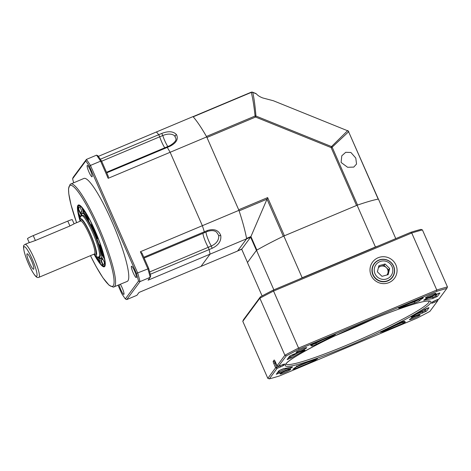 <?xml version="1.0" encoding="UTF-8"?>
<svg xmlns="http://www.w3.org/2000/svg" width="471" height="471" viewBox="0 0 471 471"><rect width="100%" height="100%" fill="white"/><g stroke="black" fill="none" stroke-linecap="round" stroke-linejoin="round"><path stroke-width="0.71" d="M355.782 158.044L356.541 164.038L353.768 167.099L347.604 167.276L341.092 162.46L341.793 155.813L345.714 152.31L350.901 152.48L355.782 158.044M252.715 92.281A2.231 1.59 100.6 0 0 252.321 92.128A2.231 1.59 100.6 0 1 252.715 92.281L252.727 92.404C254.034 97.968 255.111 105.845 255.959 116.037L255.576 117.049L206.957 137.479L238.685 209.766L267.646 197.596L284.407 235.777L356.535 205.474L331.125 147.582L331.507 146.569L347.569 130.738L273.398 100.759L347.569 130.738A2.231 2.061 47.6 0 1 348.617 131.75L332.149 147.188L357.56 205.073A78.192 7.459 -23.7 0 1 378.189 199.121L348.617 131.75A2.231 1.731 124.6 0 0 348.022 130.82A2.231 1.731 124.6 0 1 348.617 131.75L378.354 199.092M273.398 100.759L262.7 97.933C259.768 96.791 257.672 95.442 256.407 93.894L252.727 92.404A2.231 2.014 165.8 0 0 251.279 92.41L193.192 116.82A78.192 12.764 67.2 0 1 206.451 136.466L255.076 116.037C253.999 105.851 252.733 97.974 251.279 92.41A2.231 0.365 -112.8 0 0 251.043 92.269A2.231 0.365 -112.8 0 0 251.014 92.287L193.045 116.649M237.625 250.961A2.231 0.365 -112.8 0 0 237.655 250.937L241.753 248.982M267.646 197.596L267.016 199.151L283.312 236.277A78.192 7.459 -23.7 0 0 256.866 250.101L250.925 236.566L267.016 199.151L239.115 210.878A78.192 12.764 67.2 0 1 246.563 238.397L250.925 236.566L250.625 237.166L246.563 238.874L237.655 250.937M247.528 262.465L256.436 250.401L250.625 237.166L241.717 249.23L247.516 262.506L241.694 249.247M255.653 93.47L256.407 93.894L255.653 93.47M255.977 93.558L252.744 92.257A2.231 2.231 0 0 0 252.321 92.128L252.321 92.128A2.231 1.59 100.6 0 0 251.279 92.41A2.231 1.59 100.6 0 1 252.321 92.128A2.231 2.231 0 0 0 251.043 92.269L193.033 116.643M255.959 116.037A2.231 1.372 174.6 0 0 255.076 116.037A2.231 0.365 -112.8 0 1 255.576 117.049L331.125 147.582L332.149 147.188A2.231 1.442 45.4 0 0 331.507 146.569L255.959 116.037M347.592 130.62A2.231 1.731 124.6 0 1 348.022 130.82A2.231 2.231 0 0 0 347.586 130.585M395.781 238.614L378.425 199.08A78.192 7.459 156.3 0 0 357.106 205.232L375.428 246.981A78.192 7.459 -23.7 0 1 377.783 246.174A78.192 7.459 156.3 0 0 375.428 246.981L302.164 277.76A78.192 7.459 156.3 0 0 299.409 279.103A78.192 7.459 -23.7 0 1 302.164 277.76L283.842 236.018A78.192 7.459 156.3 0 0 256.507 250.307L273.863 289.842M262.1 295.918L247.458 262.559L256.507 250.307M283.842 236.018L357.106 205.232M164.762 147.8A10.056 1.643 67.2 0 1 161.677 141.906A10.056 1.643 67.2 0 1 159.716 136.82L158.709 134.712A78.192 12.764 -112.8 0 0 156.425 131.968L192.998 116.602A78.192 12.764 67.2 0 1 206.704 136.914L238.938 210.331A78.192 12.764 67.2 0 1 246.633 238.779L237.584 251.031L201.005 266.398L210.06 254.146A78.192 12.764 -112.8 0 0 209.13 249.565L208.223 247.322A10.056 1.643 67.2 0 1 205.921 242.7A10.056 1.643 67.2 0 1 202.907 233.351M175.889 138.527A10.056 10.056 0 0 0 175.889 138.509L174.535 135.677C171.609 133.617 167.688 133.57 162.766 135.536L101.642 161.223M203.407 235.771A10.056 1.643 -112.8 0 0 208.223 247.322L211.273 246.039C216.083 243.843 218.585 240.652 218.78 236.466L218.585 235.276L216.719 232.321A10.056 10.056 0 0 0 216.678 232.285M144.155 258.037L204.432 232.709L204.32 231.809A78.192 12.764 -112.8 0 0 202.359 225.697L170.131 152.28A78.192 12.764 -112.8 0 0 167.264 147.388L167.27 147.394A78.192 12.764 -112.8 0 1 170.131 152.28L108.159 178.321L100.623 161.153A89.36 14.589 -112.8 0 0 96.567 155.147L86.405 159.416L85.787 160.923L72.605 178.774A88.248 14.407 -112.8 0 0 73.647 182.754M100.341 159.239L161.759 133.428C168.459 130.856 173.369 131.256 176.501 134.624C178.544 138.951 176.484 142.778 170.314 146.11L106.746 172.822M206.704 136.914L170.131 152.28L202.359 225.697L238.938 210.331M143.802 257.237L207.37 230.525C214.128 228.5 218.585 230.125 220.746 235.412C221.482 240.899 218.626 245.191 212.174 248.288L209.13 249.565L208.223 247.322L149.666 271.926M246.633 238.779L148.082 280.186L150.196 277.325A89.36 14.589 -112.8 0 0 147.923 268.906L136.449 273.386L89.49 166.41A88.248 14.407 -112.8 0 0 85.787 160.923M91.892 224.726L91.874 225.721A26.14 4.268 67.2 0 1 94.683 231.75A26.14 4.268 67.2 0 1 97.291 238.055L96.885 238.226L97.974 238.679A31.274 5.104 -112.8 0 0 94.854 231.143A31.274 5.104 -112.8 0 0 91.498 223.925L91.468 225.892A26.14 4.268 67.2 0 1 94.277 231.92A26.14 4.268 67.2 0 1 96.885 238.226M81.671 215.73L82.625 215.324A22.343 3.65 67.2 0 1 93.794 232.527A22.343 3.65 67.2 0 1 99.934 256.518L98.981 256.919A22.343 3.65 -112.8 0 0 99.263 256.689A22.343 3.65 -112.8 0 0 92.834 232.927A22.343 3.65 -112.8 0 0 81.671 215.73L80.288 216.972L79.87 221.335M81.689 215.724A24.215 3.951 67.2 0 1 83.396 213.616M81.024 216.107A24.939 4.074 67.2 0 1 83.061 213.339A24.939 4.074 67.2 0 1 94.141 232.103A24.939 4.074 67.2 0 1 101.659 257.602A24.939 4.074 67.2 0 1 98.256 257.113M101.695 257.166A24.215 3.951 67.2 0 1 98.992 256.913M88.13 217.525A31.274 5.104 -112.8 0 0 82.26 208.83L83.75 213.275A26.14 4.268 67.2 0 1 88.654 220.54L88.13 217.525M103.938 258.208A31.274 5.104 -112.8 0 0 100.641 246.033L99.116 244.367A26.14 4.268 67.2 0 1 101.866 254.54L103.938 258.208M102.519 264.667A31.274 5.104 -112.8 0 0 103.455 264.731A31.274 5.104 -112.8 0 0 104.338 262.206L102.201 257.884A26.14 4.268 67.2 0 1 101.465 259.998A26.14 4.268 67.2 0 1 100.682 259.939L102.519 264.667L102.925 264.496A31.274 5.104 -112.8 0 0 103.649 264.62M95.784 256.389A31.274 5.104 -112.8 0 0 100.423 262.965L98.928 258.52A26.14 4.268 67.2 0 1 97.785 257.137M80.488 216.666L78.745 213.587A31.274 5.104 -112.8 0 0 79.817 218.379M80.164 207.128A31.274 5.104 -112.8 0 0 79.228 207.063A31.274 5.104 -112.8 0 0 78.345 209.589L80.476 213.916A26.14 4.268 67.2 0 1 81.218 211.803A26.14 4.268 67.2 0 1 82.001 211.856L80.164 207.128M79.44 207.005A31.274 5.104 -112.8 0 0 78.751 209.418L78.345 209.589M81.218 211.803L81.624 211.632A26.14 4.268 67.2 0 1 81.889 211.573M78.751 209.418L80.541 213.051M79.411 214.764A31.274 5.104 -112.8 0 0 80.041 217.502M96.573 256.848A31.274 5.104 -112.8 0 0 100.07 261.917M101.2 260.051L102.925 264.496M102.548 258.573A26.14 4.268 67.2 0 1 101.871 259.827L101.465 259.998M99.834 245.155A26.14 4.268 67.2 0 1 102.272 254.369L103.679 256.86M102.272 254.369L101.866 254.54M97.291 238.055L97.815 238.273M91.874 225.721L91.468 225.892M83.02 209.713L84.156 213.104A26.14 4.268 67.2 0 1 88.436 219.28M84.156 213.104L83.75 213.275M94.695 255.429A33.512 5.469 -112.8 0 0 104.321 266.792A33.512 5.469 -112.8 0 0 95.107 230.802A33.512 5.469 -112.8 0 0 78.363 205.003A33.512 5.469 -112.8 0 0 79.74 219.833M120.346 284.29A6.147 1.001 67.2 0 1 122.166 287.793A6.147 1.001 67.2 0 1 123.855 294.393A6.147 1.001 67.2 0 1 120.788 289.659A6.147 1.001 67.2 0 1 119.098 284.814M134.588 270.972A6.147 1.001 67.2 0 1 136.278 277.572A6.147 1.001 67.2 0 1 133.211 272.844A6.147 1.001 67.2 0 1 131.521 266.245A6.147 1.001 67.2 0 1 134.588 270.972M90.344 170.178A6.147 1.001 67.2 0 1 92.033 176.778A6.147 1.001 67.2 0 1 88.966 172.05A6.147 1.001 67.2 0 1 87.276 165.451A6.147 1.001 67.2 0 1 90.344 170.178M90.461 255.653L96.19 266.71L102.872 277.713L109.137 285.279L113.34 287.139L127.199 281.411A55.849 9.12 -112.8 0 0 111.839 221.429A55.849 9.12 -112.8 0 0 83.932 178.432L70.126 184.326L68.519 188.665L68.784 193.775L71.021 204.767L76.614 222.701A54.736 8.937 -112.8 0 1 71.256 185.38A54.736 8.937 -112.8 0 1 97.491 227.575A54.736 8.937 -112.8 0 1 113.811 284.46A54.736 8.937 -112.8 0 1 90.479 255.647M148.642 268.264L147.923 268.906L140.387 251.744L141.995 253.127L148.642 268.264A88.248 14.407 -112.8 0 1 150.72 275.941L150.196 277.325L140.04 281.593L126.758 299.574L136.914 295.305L139.033 292.438L201.005 266.398L210.06 254.146A78.192 12.764 -112.8 0 0 209.13 249.571L150.296 274.287M89.49 166.41L90.461 165.427L100.623 161.153L101.683 161.282L108.324 176.419L108.159 178.321M158.709 134.712A78.192 12.764 -112.8 0 0 156.425 131.968L98.374 156.36M204.326 231.809A78.192 12.764 -112.8 0 0 202.359 225.697L140.387 251.744M101.683 161.282A88.248 14.407 -112.8 0 0 97.98 155.801L96.567 155.147M126.758 299.574L125.339 298.92L138.527 281.069L140.04 281.593A89.36 14.589 -112.8 0 0 137.762 273.174L90.461 165.427A89.36 14.589 -112.8 0 0 86.405 159.416L73.123 177.396L72.605 178.774M138.527 281.069A88.248 14.407 -112.8 0 0 136.449 273.386M118.05 285.255L121.642 293.433A88.248 14.407 -112.8 0 0 125.339 298.92M431.377 294.787A5.811 0.553 -23.7 0 1 435.999 293.298A5.811 0.553 -23.7 0 1 430.076 296.559A5.811 0.553 -23.7 0 1 425.413 297.949A5.811 0.553 -23.7 0 1 431.377 294.787M415.404 316.412A5.811 0.553 -23.7 0 1 420.026 314.922A5.811 0.553 -23.7 0 1 414.103 318.178A5.811 0.553 -23.7 0 1 409.44 319.573A5.811 0.553 -23.7 0 1 415.404 316.412M286.091 370.748A5.811 0.553 -23.7 0 1 290.713 369.258A5.811 0.553 -23.7 0 1 284.784 372.514A5.811 0.553 -23.7 0 1 280.121 373.909A5.811 0.553 -23.7 0 1 286.091 370.748M302.064 349.123A5.811 0.553 -23.7 0 1 306.686 347.633A5.811 0.553 -23.7 0 1 300.757 350.889A5.811 0.553 -23.7 0 1 296.094 352.284A5.811 0.553 -23.7 0 1 302.064 349.123M378.078 257.755A13.63 13.382 -143.5 0 1 395.923 264.967A13.63 13.382 -143.5 0 1 388.981 282.594A13.63 13.382 -143.5 0 1 371.136 275.382A13.63 13.382 -143.5 0 1 378.078 257.755M387.839 280.899A11.392 11.186 36.5 0 0 392.09 263.595A11.392 11.186 36.5 0 0 374.115 263.742A11.392 11.186 36.5 0 0 387.839 280.899M373.144 319.02A77.073 7.353 -23.7 0 1 343.612 332.137A77.073 7.353 -23.7 0 1 337.118 334.834M375.104 318.219A78.192 7.459 -23.7 0 1 343.489 332.308A78.192 7.459 -23.7 0 1 335.199 335.735M302.235 277.919L375.499 247.134M438.107 299.338L437.612 300.922L429.858 311.419A116.172 11.08 -23.7 0 1 416.888 318.202L279.45 375.952A116.172 11.08 -23.7 0 1 269.33 378.872L267.822 378.343L242.795 321.322L243.407 319.815L260.386 296.836A116.172 11.08 -23.7 0 1 273.357 290.054L410.794 232.303A116.172 11.08 -23.7 0 1 420.915 229.383L422.422 229.913A117.285 11.192 -23.7 0 0 411.742 232.992L436.77 290.012A117.285 11.192 -23.7 0 1 447.45 286.927L422.422 229.913M260.386 296.836L259.862 298.214A117.285 11.192 -23.7 0 1 273.551 291.06L273.357 290.054M410.794 232.303L411.742 232.992L273.551 291.06L298.579 348.075L436.77 290.012L436.717 291.355A116.172 11.08 -23.7 0 1 446.832 288.435L447.45 286.927M242.795 321.322L259.862 298.214L284.89 355.234A117.285 11.192 -23.7 0 1 298.579 348.075L299.279 349.105A116.172 11.08 -23.7 0 0 286.309 355.888L278.443 366.32M267.822 378.343L275.612 367.792L273.798 363.53A2.231 0.365 67.2 0 1 273.215 361.298L274.134 360.056A2.231 0.365 67.2 0 1 274.228 360.038A2.231 0.365 67.2 0 1 275.211 361.616L277.101 365.779L284.89 355.234L286.309 355.888M275.088 361.339L274.681 361.887L274.97 363.006L277.072 368.387L269.33 378.872M439.06 298.932L446.832 288.435M436.717 291.355L299.279 349.105M433.826 301.204L438.171 299.491L437.612 300.904L437.259 299.697M378.378 267.787A5.587 5.487 -143.5 0 1 387.916 272.945A5.587 5.487 -143.5 0 1 386.897 275.005M376.818 263.66A9.355 9.184 36.5 0 0 377.094 276.736A9.355 9.184 36.5 0 0 390.235 276.689A9.355 9.184 36.5 0 0 389.964 263.613A9.355 9.184 36.5 0 0 376.818 263.66M375.316 262.671A11.169 10.968 36.5 0 0 376.205 278.797A11.169 10.968 36.5 0 0 392.308 277.089A11.169 10.968 36.5 0 0 390.441 262.1A11.169 10.968 36.5 0 0 375.316 262.671M387.439 274.858L388.681 269.859L384.053 265.373L378.613 266.845M378.902 265.679L377.377 271.844L381.999 276.336L388.151 274.664L389.682 268.505L385.06 264.013L378.902 265.679M384.053 265.373L385.06 264.013M388.681 269.859L389.682 268.505M29.226 242.612L27.506 238.697A5.587 0.536 -23.7 0 1 33.247 235.606L67.789 221.087A5.587 0.536 -23.7 0 1 72.275 219.692L74.065 223.772M27.03 253.875A8.378 1.366 67.2 0 1 27.271 253.775A8.378 1.366 67.2 0 1 31.639 260.975A8.378 1.366 67.2 0 1 33.735 269.147A8.378 1.366 67.2 0 1 33.729 269.147A8.378 1.366 67.2 0 1 29.438 262.783A8.378 1.366 67.2 0 1 27.03 253.875M74.029 223.878L69.938 225.98L35.39 240.493L29.326 242.659M348.781 131.803L348.793 131.756A2.231 2.231 0 0 0 348.022 130.82L348.022 130.82M205.957 232.068A10.056 1.643 67.2 0 0 208.971 241.417A10.056 1.643 67.2 0 0 211.273 246.039L212.174 248.288M167.806 146.516A10.056 1.643 67.2 0 1 164.72 140.623A10.056 1.643 67.2 0 1 162.766 135.536L161.759 133.428M218.585 235.276A1.79 1.119 -15.1 0 0 220.746 235.412M204.443 232.703L207.475 231.426L207.37 230.525M106.505 172.28L169.884 145.645L170.314 146.11M175.2 136.437A1.79 1.36 -34 0 1 176.501 134.624M79.74 219.18A32.617 5.322 67.2 0 1 80.553 206.428A32.617 5.322 67.2 0 1 95.007 230.937A32.617 5.322 67.2 0 1 104.898 263.101A32.617 5.322 67.2 0 1 95.166 255.883M113.994 286.963A55.849 9.12 -112.8 0 0 98.633 226.975A55.849 9.12 -112.8 0 0 70.721 183.978M416.864 313.963A12.705 1.213 -23.7 0 1 422.422 311.884A1.119 0.807 72 0 1 422.134 313.227A11.587 1.107 156.3 0 0 416.058 315.535A11.587 1.107 156.3 0 0 414.604 316.153A3.721 0.353 -23.7 0 1 411.401 317.307A3.721 0.353 -23.7 0 1 412.19 316.536A85.092 8.119 156.3 0 0 424.265 309.6L429.04 307.716L426.502 311.148L422.134 313.227M292.55 354.645L294.034 354.08A11.587 1.107 156.3 0 0 301.558 351.148A3.721 0.353 -23.7 0 1 302.029 350.954A3.721 0.353 -23.7 0 1 304.843 349.988A3.721 0.353 -23.7 0 1 303.978 350.771A85.092 8.119 156.3 0 0 291.896 357.707L287.122 359.585L289.659 356.153L292.55 354.645M303.183 350.501A1.119 0.736 61.5 0 0 303.978 350.771M418.56 299.585L418.672 299.797A12.705 1.213 -23.7 0 1 418.86 299.456M414.392 301.334L414.557 301.776L418.672 299.797A1.119 1.113 -7.4 0 0 420.108 300.304A3.721 0.353 -23.7 0 1 417.995 301.581A3.721 0.353 -23.7 0 1 414.239 303.124A85.092 8.119 156.3 0 0 399.32 308.228L401.009 306.951L421.539 298.326L423.088 298.155A11.587 1.107 156.3 0 0 420.108 300.304M401.61 322.211A3.721 0.353 -23.7 0 1 404.489 321.446A11.587 1.107 156.3 0 0 405.549 321.899L402.982 323.447L382.452 332.073L381.975 331.708A85.092 8.119 156.3 0 0 399.384 323.236A3.721 0.353 -23.7 0 1 401.61 322.211M427.998 298.025A11.587 1.107 156.3 0 0 436.022 294.416L439.89 293.033L437.353 296.465L432.313 298.708A85.092 8.119 156.3 0 0 424.23 300.239A3.721 0.353 -23.7 0 1 424.247 299.821A3.721 0.353 -23.7 0 1 427.538 298.214A3.721 0.353 -23.7 0 1 427.998 298.025A1.119 0.33 68 0 1 427.968 298.043A1.119 0.33 68 0 1 427.939 298.049M439.237 293.092A1.119 1.095 36.5 0 0 439.89 293.033M432.443 296.124L432.867 297.301L434.174 296.86L435.922 295.941L437.571 293.716M435.316 294.775L435.922 295.941A1.119 1.095 36.5 0 0 437.353 296.465M296.524 366.603L299.874 364.966A3.721 0.353 -23.7 0 1 301.929 364.183A85.092 8.119 156.3 0 0 316.842 359.079L315.152 360.35L294.628 368.981L293.08 369.152A11.587 1.107 156.3 0 0 296.059 367.003A3.721 0.353 -23.7 0 1 299.886 364.954L301.817 364.23A1.119 0.83 -107.6 0 0 301.929 364.183M301.711 364.254A1.119 0.83 -107.6 0 0 301.817 364.23L316.777 359.108A1.119 0.624 70 0 1 316.706 359.126M278.779 371.142L279.215 372.061A12.705 1.213 -23.7 0 1 286.45 368.752A12.705 1.213 -23.7 0 1 288.011 368.11L288.558 367.88M288.164 369.282A11.587 1.107 156.3 0 0 286.739 369.87A11.587 1.107 156.3 0 0 280.139 372.885L276.277 374.274L278.808 370.842L283.854 368.599A85.092 8.119 156.3 0 0 291.938 367.068A3.721 0.353 -23.7 0 1 291.785 367.568A3.721 0.353 -23.7 0 1 288.164 369.282A1.119 0.33 -112 0 0 288.011 368.11L287.969 368.004M279.262 370.489L283.495 368.693A1.119 1.072 -94.7 0 0 283.854 368.599M429.193 301.175A78.192 7.459 -23.7 0 1 348.764 344.325A78.192 7.459 -23.7 0 1 286.038 364.012M349.146 345.749A79.534 7.589 -23.7 0 1 285.744 364.048A79.534 7.589 -23.7 0 1 367.021 321.558A79.534 7.589 -23.7 0 1 430.423 303.259A79.534 7.589 -23.7 0 1 349.146 345.749M278.514 366.379L277.101 365.779L278.561 366.373L282.017 364.919A3.273 0.312 -23.7 0 1 284.631 364.165L283.878 365.184A3.273 0.312 -23.7 0 1 280.528 366.933L277.072 368.387L275.612 367.792L282.229 364.837M437.6 300.934L434.144 302.388A3.273 0.312 -23.7 0 1 431.536 303.141L432.29 302.123A3.273 0.312 -23.7 0 1 435.634 300.368L439.09 298.92M311.678 345.861A11.587 1.107 156.3 0 0 310.619 345.408L313.186 343.859L333.709 335.228L334.186 335.599A85.092 8.119 156.3 0 0 316.783 344.071A3.721 0.353 -23.7 0 1 312.944 345.72A3.721 0.353 -23.7 0 1 311.678 345.861A1.119 1.06 49.3 0 0 311.961 345.69L312.632 343.965M277.578 372.767L279.215 372.061A1.119 0.512 -116.5 0 0 280.139 372.885M291.938 367.068A1.119 0.966 75.8 0 1 291.578 367.156M279.179 370.589A1.119 1.095 -143.5 0 1 278.808 370.842M279.197 370.571L276.724 373.921A1.119 1.095 -143.5 0 1 276.277 374.274M296.259 367.056L307.051 362.523M316.842 359.079A1.119 0.624 70 0 1 316.777 359.108L317.507 358.855M296.718 365.843A1.119 1.113 172.6 0 1 296.059 367.003M315.152 360.35L315.052 359.732M294.628 368.981L294.516 368.334M315.617 342.841L315.823 343.265A86.205 8.225 -23.7 0 1 322.394 339.991M312.691 344.56L315.823 343.265A1.119 0.548 -116.8 0 0 316.783 344.071M427.739 298.137A86.205 8.225 -23.7 0 1 432.867 297.301A1.119 1.072 85.3 0 1 432.313 298.708M402.493 321.864L402.693 322.335L403.347 322.04M393.191 326.326L402.693 322.335L402.982 323.447M333.762 335.217A1.119 0.294 64.8 0 0 334.186 335.599M333.68 335.246L335.429 334.598M333.698 335.24L313.186 343.859M310.619 345.408A1.119 0.983 -103.3 0 0 311.095 344.849M382.375 331.525L382.452 332.073M304.401 350.083L290.006 355.917L290.613 357.077A86.205 8.225 -23.7 0 1 298.567 352.414M288.429 358.078L290.613 357.077A1.119 0.918 -121.7 0 0 291.896 357.707M409.081 303.565A86.205 8.225 -23.7 0 1 414.557 301.776A1.119 0.83 72.4 0 1 414.239 303.124M424.477 309.488L425.077 310.63L426.72 308.399M422.069 310.948L422.422 311.884L425.077 310.63A1.119 1.095 -143.5 0 0 426.502 311.148M287.122 359.585A1.119 1.095 36.5 0 0 287.575 359.232L290.048 355.888M289.659 356.153A1.119 1.095 36.5 0 0 290.024 355.899M399.32 308.228A1.119 0.624 -110 0 0 399.579 307.61M422.393 297.996A1.119 0.765 61.1 0 0 423.088 298.155M421.539 298.326L423.252 297.69M428.498 307.734L424.406 309.529L412.278 316.5A1.119 0.736 -118.5 0 1 412.19 316.536M414.303 315.393L414.604 316.153M275.706 362.699L273.798 363.53M280.186 365.696L280.528 366.933M273.215 361.298L274.681 361.887L275.235 361.657M282.488 364.731A1.119 1.095 36.5 0 0 283.878 365.184M283.936 364.218A1.119 1.095 36.5 0 0 284.631 364.165M433.19 301.534L433.856 301.269L434.144 302.388M439.078 298.932L435.634 300.368M431.536 303.141A1.119 1.095 -143.5 0 0 431.989 302.788L432.684 301.846A1.119 1.095 -143.5 0 1 432.29 302.123M67.789 221.087L69.938 225.98M35.39 240.493L33.247 235.606M94.5 253.94L94.406 253.999A17.874 2.92 -112.8 0 0 94.63 253.81A17.874 2.92 -112.8 0 0 89.831 235.594A17.874 2.92 -112.8 0 0 80.559 221.04L74.006 223.796M39.158 277.119A17.874 2.92 67.2 0 1 38.928 277.307C37.409 277.943 35.655 278.184 30.056 267.228C27.465 261.817 25.546 256.76 24.298 252.062C23.326 247.534 23.273 245.22 24.133 245.103L25.081 244.349A17.874 2.92 67.2 0 1 34.359 258.903A17.874 2.92 67.2 0 1 39.158 277.119M36.815 276.171A16.085 2.626 67.2 0 1 28.572 263.96A16.085 2.626 67.2 0 1 23.944 246.851A16.085 2.626 67.2 0 1 32.187 259.068A16.085 2.626 67.2 0 1 36.815 276.171M80.506 221.064A18.763 3.062 67.2 0 1 80.782 220.075A18.763 3.062 67.2 0 1 90.403 234.322A18.763 3.062 67.2 0 1 95.801 254.281A18.763 3.062 67.2 0 1 94.353 254.016M93.829 254.24A20.106 3.285 -112.8 0 0 96.437 251.808A20.106 3.285 -112.8 0 0 90.55 234.122A20.106 3.285 -112.8 0 0 79.982 221.282M241.7 249.247L237.643 250.955M207.475 231.426C211.644 230.136 214.723 230.431 216.719 232.321L216.719 232.321M169.884 145.645C174.476 142.784 176.478 140.405 175.889 138.509L175.889 138.509M78.728 204.932L77.709 208.553L79.74 219.245M95.118 255.841L98.969 261.9L101.342 264.784L104.633 266.58M380.609 332.42L403.983 321.34M424.177 299.862L439.349 293.044M285.95 363.859L285.997 364.13C285.52 360.656 326.615 338.154 367.003 321.569C395.075 309.712 420.279 301.257 427.515 301.069L429.311 301.216M291.873 367.097L283.495 368.693M296.595 366.579L292.785 369.323M313.168 343.871L310.707 345.06M402.711 321.463C403.135 322.235 404.012 322.399 405.36 321.964M398.531 308.158L421.527 298.337M412.278 316.5L411.613 316.871M278.549 366.379L284.06 364.165M435.622 300.38L432.743 301.77M372.985 265.65L374.339 263.813M390.954 278.926L392.308 277.089M94.406 253.999L38.928 277.307M29.803 242.371L25.081 244.349M93.717 254.287L97.126 257.042L98.981 256.919"/></g></svg>
